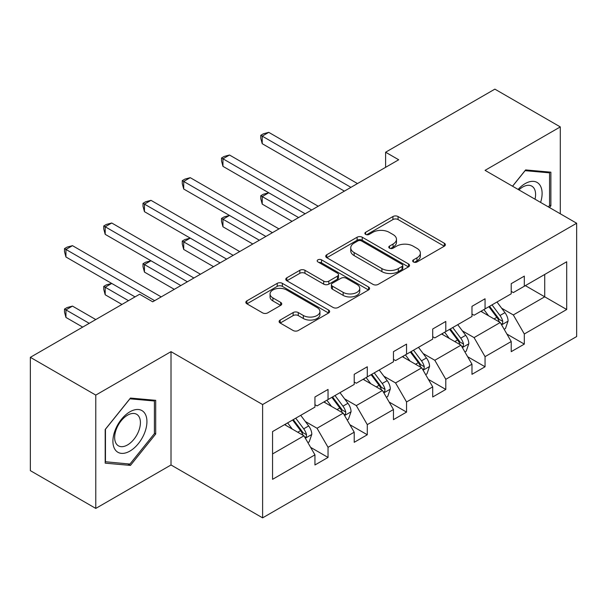 <?xml version="1.0" encoding="UTF-8"?>
<svg xmlns="http://www.w3.org/2000/svg" width="607" height="607" viewBox="0 0 607 607"><rect width="100%" height="100%" fill="white"/><g stroke="black" fill="none" stroke-linecap="round" stroke-linejoin="round"><path stroke-width="0.91" d="M413.42 261.958A2.542 1.464 0 0 0 417.017 261.958L444.309 246.199A3.634 2.094 0 0 0 445.379 244.712A3.634 2.094 0 0 0 444.309 243.232L398.071 216.54A3.634 2.094 0 0 0 392.934 216.54L365.642 232.291A2.542 1.464 0 0 0 364.898 233.331A2.542 1.464 0 0 0 365.642 234.37A2.542 1.464 0 0 0 369.238 234.37L372.774 232.329A11.624 6.715 0 0 1 389.208 232.329L393.063 234.552A11.624 6.715 0 0 1 396.47 239.302A11.624 6.715 0 0 1 393.063 244.044L389.535 246.085A2.542 1.464 0 0 0 388.791 247.125A2.542 1.464 0 0 0 389.535 248.164A2.542 1.464 0 0 0 393.131 248.164L396.659 246.123A11.624 6.715 0 0 1 413.101 246.123L416.956 248.346A11.624 6.715 0 0 1 420.363 253.096A11.624 6.715 0 0 1 416.956 257.838L413.42 259.879A2.542 1.464 0 0 0 412.677 260.919A2.542 1.464 0 0 0 413.42 261.958L413.42 259.879M280.168 320.056A3.634 2.094 0 0 0 279.106 321.535A3.634 2.094 0 0 0 280.168 323.023L293.143 330.512A3.634 2.094 0 0 0 298.28 330.512L328.592 313.007A3.634 2.094 0 0 0 329.654 311.528A3.634 2.094 0 0 0 328.592 310.04L282.354 283.348A3.634 2.094 0 0 0 277.217 283.348L246.905 300.852A3.634 2.094 0 0 0 245.835 302.332A3.634 2.094 0 0 0 246.905 303.811L262.573 312.863A3.634 2.094 0 0 0 267.71 312.863L280.684 305.374A3.634 2.094 0 0 0 281.747 303.887A3.634 2.094 0 0 0 280.684 302.407L272.907 297.923A9.72 5.607 0 0 1 270.062 293.955A9.72 5.607 0 0 1 276.064 288.765A9.72 5.607 0 0 1 286.656 289.987L317.097 307.559A9.72 5.607 0 0 1 319.942 311.528A9.72 5.607 0 0 1 313.94 316.71A9.72 5.607 0 0 1 303.348 315.496L298.28 312.567A3.634 2.094 0 0 0 293.143 312.567L280.168 320.056L280.168 323.023M171.015 351.658L95.777 395.096L30.35 357.326L30.35 470.645L95.777 508.416L171.015 464.977L262.611 517.862L262.611 404.543L171.015 351.658L171.015 464.977M560.291 213.785L560.291 126.909L485.054 170.347L576.65 223.232L262.611 404.543M560.291 126.909L494.872 89.138L385.612 152.22L385.612 167.327M30.35 357.326L139.61 294.243L152.698 301.8L398.693 159.77L385.612 152.22M373.032 284.387A3.634 2.094 0 0 0 378.169 284.387L408.481 266.883A3.634 2.094 0 0 0 409.543 265.403A3.634 2.094 0 0 0 408.481 263.924L362.242 237.223A3.634 2.094 0 0 0 357.106 237.223L326.794 254.728A3.634 2.094 0 0 0 325.724 256.207A3.634 2.094 0 0 0 326.794 257.694L373.032 284.387M318.948 262.505A2.542 1.464 0 0 1 321.528 262.861L321.528 259.842L368.532 286.982A3.634 2.094 0 0 1 369.595 288.462A3.634 2.094 0 0 1 368.532 289.949L338.22 307.445A3.634 2.094 0 0 1 333.084 307.445L286.845 280.753L286.845 277.786A3.634 2.094 0 0 0 285.783 279.273A3.634 2.094 0 0 0 286.845 280.753M286.845 277.786L299.82 270.297A3.634 2.094 0 0 1 304.957 270.297L323.706 281.124A3.634 2.094 0 0 0 328.842 281.124L337.454 276.155A3.634 2.094 0 0 0 338.516 274.675A3.634 2.094 0 0 0 337.454 273.188L317.931 261.921A2.542 1.464 0 0 1 317.18 260.881A2.542 1.464 0 0 1 318.751 259.523A2.542 1.464 0 0 1 321.528 259.842M95.777 395.096L95.777 508.416M272.551 431.585L314.95 407.107L314.95 396.986L328.038 389.436L328.038 399.558L354.207 384.443L354.207 374.322L367.288 366.772L367.288 376.894L393.457 361.78L393.457 351.658L406.546 344.108L406.546 354.23L432.715 339.116L432.715 328.994L445.796 321.444L445.796 331.566L471.973 316.459L471.973 306.33L485.054 298.781L485.054 308.902L511.223 293.796L511.223 283.666L524.311 276.117L524.311 286.238L566.703 261.761L566.703 309.509L524.311 333.987L524.311 344.108L511.223 351.658L511.223 341.536L485.054 356.65L485.054 366.772L471.973 374.322L471.973 364.2L445.796 379.307L445.796 389.436L432.715 396.986L432.715 386.864L406.546 401.971L406.546 412.1L393.457 419.649L393.457 409.528L367.288 424.634L367.288 434.764L354.207 442.313L354.207 432.192L328.038 447.298L328.038 457.428L314.95 464.977L314.95 454.855L272.551 479.333L272.551 431.585M262.611 517.862L576.65 336.551L576.65 223.232M323.85 401.971L343.213 413.155L317.044 428.261L305.351 421.516M317.044 428.261L328.038 447.298M343.213 413.155L354.207 432.192M314.95 404.694L317.044 405.901L328.038 399.558M363.1 379.307L382.471 390.491L356.301 405.597L344.601 398.852M356.301 405.597L367.288 424.634M382.471 390.491L393.457 409.528M354.207 382.031L356.301 383.237L367.288 376.894M402.358 356.643L421.721 367.827L395.552 382.934L383.859 376.188M395.552 382.934L406.546 401.971M421.721 367.827L432.715 386.864M393.457 359.367L395.552 360.573L406.546 354.23M441.615 333.979L460.979 345.163L434.809 360.27L423.117 353.524M434.809 360.27L445.796 379.307M460.979 345.163L471.973 364.2M432.715 336.703L434.809 337.909L445.796 331.566M480.865 311.323L500.236 322.499L474.067 337.606L462.367 330.861M474.067 337.606L485.054 356.65M500.236 322.499L511.223 341.536M471.973 314.039L474.067 315.245L485.054 308.902M525.359 285.631L544.722 296.815L513.317 314.942L501.625 308.197M513.317 314.942L524.311 333.987M566.703 309.509L544.722 296.815L544.722 274.455L566.703 261.761M511.223 291.375L513.317 292.582L524.311 286.238M272.551 453.953L303.955 435.818L284.592 424.634M303.955 435.818L314.95 454.855M506.906 334.062L524.311 344.108M467.656 356.726L485.054 366.772M428.398 379.383L445.796 389.436M389.14 402.046L406.546 412.1M349.89 424.71L367.288 434.764M310.632 447.374L328.038 457.428M549.502 207.556L550.875 205.849L550.875 172.176L525.616 169.922L512.52 186.212M155.703 433.997L155.703 400.324L130.452 398.063L105.193 429.483L105.193 463.156L130.452 465.41L155.703 433.997L154.398 433.239M414.437 262.315L416.956 260.858A11.624 6.715 0 0 0 420.363 256.116L420.363 253.096M396.47 239.302L396.47 242.322A11.624 6.715 0 0 1 393.063 247.072L390.551 248.521M444.263 246.222L398.071 219.559A3.634 2.094 0 0 0 392.934 219.559L366.658 234.727M408.428 266.913L362.242 240.251A3.634 2.094 0 0 0 357.106 240.251L326.839 257.717M402.054 266.443A2.542 1.464 0 0 0 402.798 265.403A2.542 1.464 0 0 0 402.054 264.364L361.469 240.933A2.542 1.464 0 0 0 357.872 240.933L354.147 243.081A11.624 6.715 0 0 0 350.74 247.831A11.624 6.715 0 0 0 354.147 252.573L381.894 268.59A11.624 6.715 0 0 0 398.329 268.59L402.054 266.443L402.054 269.462A2.542 1.464 0 0 0 402.798 268.423L402.798 265.403M350.74 247.831L350.74 250.85A11.624 6.715 0 0 0 354.147 255.6L354.147 252.573M402.054 269.462L398.329 271.617A11.624 6.715 0 0 1 381.894 271.617L354.147 255.6M286.891 280.783L299.82 273.317L299.82 270.297M338.516 274.675L338.516 277.695A3.634 2.094 0 0 1 337.454 279.174L328.842 284.144A3.634 2.094 0 0 1 323.706 284.144L304.957 273.317A3.634 2.094 0 0 0 299.82 273.317M321.528 262.861L368.487 289.979M343.167 292.362A9.72 5.607 0 0 0 353.76 293.576A9.72 5.607 0 0 0 359.754 288.393A9.72 5.607 0 0 0 356.908 284.425L346.187 278.234A3.634 2.094 0 0 0 341.051 278.234L332.439 283.203A3.634 2.094 0 0 0 331.376 284.683A3.634 2.094 0 0 0 332.439 286.163L343.167 292.362L343.167 295.381A9.72 5.607 0 0 0 353.76 296.595A9.72 5.607 0 0 0 359.754 291.413L359.754 288.393M331.376 284.683L331.376 287.703A3.634 2.094 0 0 0 332.439 289.19L332.439 286.163M343.167 295.381L332.439 289.19M319.942 311.528L319.942 314.547A9.72 5.607 0 0 1 313.94 319.73A9.72 5.607 0 0 1 303.348 318.516L298.28 315.587A3.634 2.094 0 0 0 293.143 315.587L280.214 323.045M270.062 293.955L270.062 296.975A9.72 5.607 0 0 0 272.907 300.943L272.907 297.923M280.631 305.397L272.907 300.943M328.539 313.037L282.354 286.367A3.634 2.094 0 0 0 277.217 286.367L246.95 303.841M549.563 205.09L550.875 205.849M127.781 463.869L130.452 465.41M504.159 329.298L505.464 328.546L508.082 320.989A9.811 5.66 -120 0 0 504.956 312.635L496.989 302.013M488.544 315.746L483.908 309.562M482.337 312.165L481.45 310.981M318.22 206.236L229.507 155.013L222.959 158.791L222.959 166.348L305.139 213.785L268.757 192.791L262.216 196.562L262.216 204.119L292.05 221.343M501.329 324.396L502.573 323.121L502.786 321.407A9.811 5.66 -120 0 0 499.978 315.511L492.019 304.881M489.561 306.3L498.112 317.711A4.993 2.883 60 0 1 499.022 319.229L502.786 321.407M488.878 306.694L496.837 317.324A9.811 5.66 60 0 1 499.288 321.953M262.216 204.119L260.775 198.755L260.775 195.735L298.591 217.564M260.775 195.735L263.392 194.225L268.757 192.791M350.929 187.351L262.216 136.127L268.757 132.349L357.477 183.572M344.389 191.122L262.216 143.684L262.216 136.127L260.775 135.3L263.392 133.783L268.757 132.349M262.216 143.684L260.775 138.32L260.775 135.3M464.901 351.961L466.214 351.21L468.832 343.653A9.811 5.66 -120 0 0 465.698 335.299L457.739 324.677M449.286 338.41L444.65 332.226M443.08 334.829L442.192 333.645M278.962 228.9L190.249 177.676L183.709 181.455L183.709 189.012L265.881 236.449L229.507 215.455L222.959 219.226L222.959 226.783L252.793 244.006M462.071 347.06L463.316 345.785L463.536 344.07A9.811 5.66 -120 0 0 460.728 338.175L452.761 327.545M450.311 328.964L458.862 340.375A4.993 2.883 60 0 1 459.765 341.893L463.536 344.07M449.628 329.358L457.587 339.988A9.811 5.66 60 0 1 460.03 344.617M222.959 226.783L221.525 221.418L221.525 218.399L259.341 240.228M221.525 218.399L224.142 216.889L229.507 215.455M425.651 374.625L426.956 373.874L429.574 366.317A9.811 5.66 -120 0 0 426.44 357.963L418.481 347.333M410.029 361.074L405.4 354.89M403.83 357.493L402.942 356.309M239.712 251.564L150.991 200.34L144.451 204.119L144.451 211.676L226.623 259.113L190.249 238.119L183.709 241.89L183.709 249.447L213.543 266.67M422.821 369.724L424.065 368.449L424.278 366.734A9.811 5.66 -120 0 0 421.47 360.839L413.511 350.209M411.053 351.628L419.604 363.039A4.993 2.883 60 0 1 420.514 364.557L424.278 366.734M410.37 352.022L418.329 362.645A9.811 5.66 60 0 1 420.772 367.281M183.709 249.447L182.267 244.082L182.267 241.062L220.083 262.892M182.267 241.062L184.885 239.553L190.249 238.119M311.679 210.014L221.525 157.964L224.142 156.447L229.507 155.013M222.959 166.348L221.525 160.984L221.525 157.964M272.422 232.678L182.267 180.628L184.885 179.111L190.249 177.676M183.709 189.012L182.267 183.648L182.267 180.628M540.602 202.419A24.06 13.893 120 0 0 537.127 182.457A24.06 13.893 120 0 0 518.097 189.43M535.017 199.195A18.21 10.516 120 0 0 531.815 186.137A18.21 10.516 120 0 0 518.909 189.892M512.574 186.235L525.093 170.666L549.563 172.851L549.563 205.477L548.402 206.919M547.939 171.91L549.563 172.851M144.656 432.753A24.06 13.893 120 0 0 138.434 409.513A24.06 13.893 120 0 0 115.193 430.12A24.06 13.893 120 0 0 121.423 453.361A24.06 13.893 120 0 0 144.656 432.753M138.692 431.053A18.21 10.516 120 0 0 136.651 414.285A18.21 10.516 120 0 0 116.385 429.066A18.21 10.516 120 0 0 118.433 445.834A18.21 10.516 120 0 0 138.692 431.053M105.459 461.874L105.459 429.248L129.928 398.814L154.398 400.999L154.398 433.626L129.928 464.059L105.193 461.722M152.774 400.059L154.398 400.999M386.393 397.289L387.698 396.538L390.316 388.981A9.811 5.66 -120 0 0 387.19 380.627L379.223 369.997M370.778 383.738L366.142 377.554M364.572 380.157L363.684 378.973M200.454 274.227L111.741 223.004L105.193 226.783L105.193 234.34L187.373 281.777L150.991 260.782L144.451 264.553L144.451 272.111L174.285 289.334M383.563 392.388L384.808 391.105L385.02 389.398A9.811 5.66 -120 0 0 382.213 383.503L374.253 372.873M371.795 374.291L380.346 385.703A4.993 2.883 60 0 1 381.257 387.22L385.02 389.398M371.112 374.686L379.079 385.308A9.811 5.66 60 0 1 381.522 389.944M144.451 272.111L143.009 266.746L143.009 263.726L180.825 285.556M143.009 263.726L145.627 262.216L150.991 260.782M233.171 255.342L143.009 203.292L145.627 201.774L150.991 200.34M144.451 211.676L143.009 206.312L143.009 203.292M347.136 419.953L348.448 419.202L351.066 411.645A9.811 5.66 -120 0 0 347.932 403.291L339.973 392.661M331.521 406.402L326.885 400.218M325.322 402.82L324.426 401.637M161.196 296.891L72.483 245.668L65.943 249.447L65.943 257.004L135.027 296.891L111.741 283.446L105.193 287.217L105.193 294.774L121.946 304.441M344.306 415.051L345.55 413.769L345.77 412.062A9.811 5.66 -120 0 0 342.963 406.159L334.996 395.536M332.545 396.955L341.096 408.367A4.993 2.883 60 0 1 341.999 409.884L345.77 412.062M331.862 397.35L339.821 407.972A9.811 5.66 60 0 1 342.265 412.608M105.193 294.774L103.759 289.41L103.759 286.39L128.487 300.67M103.759 286.39L106.377 284.88L111.741 283.446M193.914 278.006L103.759 225.948L106.377 224.438L111.741 223.004M105.193 234.34L103.759 228.976L103.759 225.948M307.886 442.617L309.191 441.866L311.808 434.308A9.811 5.66 -120 0 0 308.675 425.955L300.715 415.325M292.263 429.066L287.635 422.882M286.064 425.484L285.176 424.301M95.777 319.555L72.483 306.11L65.943 309.881L65.943 317.438L82.689 327.105M305.055 437.715L306.3 436.433L306.512 434.726A9.811 5.66 -120 0 0 303.705 428.823L295.746 418.2M293.287 419.619L301.838 431.031A4.993 2.883 60 0 1 302.749 432.548L306.512 434.726M292.604 420.014L300.564 430.636A9.811 5.66 60 0 1 303.007 435.272M65.943 317.438L64.501 312.074L64.501 309.054L89.229 323.334M64.501 309.054L67.119 307.544L72.483 306.11M154.656 300.67L64.501 248.612L67.119 247.102L72.483 245.668M65.943 257.004L64.501 251.639L64.501 248.612M416.956 260.858L416.956 257.838M389.535 248.164L389.535 246.085M393.063 247.072L393.063 244.044M365.642 234.37L365.642 232.291M392.934 219.559L392.934 216.54M398.071 219.559L398.071 216.54M444.309 246.199L444.309 243.232M326.794 257.694L326.794 254.728M357.106 240.251L357.106 237.223M362.242 240.251L362.242 237.223M408.481 266.883L408.481 263.924M381.894 271.617L381.894 268.59M398.329 271.617L398.329 268.59M304.957 273.317L304.957 270.297M323.706 284.144L323.706 281.124M328.842 284.144L328.842 281.124M337.454 279.174L337.454 276.155M368.532 289.949L368.532 286.982M293.143 315.587L293.143 312.567M298.28 315.587L298.28 312.567M303.348 318.516L303.348 315.496M280.684 305.374L280.684 302.407M246.905 303.811L246.905 300.852M277.217 286.367L277.217 283.348M282.354 286.367L282.354 283.348M328.592 313.007L328.592 310.04M501.61 324.882L508.021 321.179M499.978 315.511L504.956 312.635M494.052 318.933L496.837 317.324M462.352 347.545L468.763 343.843M460.728 338.175L465.698 335.299M454.795 341.597L457.587 339.988M423.094 370.209L429.506 366.507M421.47 360.839L426.44 357.963M415.545 364.261L418.329 362.645M383.844 392.873L390.255 389.17M382.213 383.503L387.19 380.627M376.287 386.925L379.079 385.308M344.586 415.537L350.998 411.834M342.963 406.159L347.932 403.291M337.029 409.588L339.821 407.972M305.329 438.201L311.74 434.498M303.705 428.823L308.675 425.955M297.779 432.252L300.564 430.636"/></g></svg>
